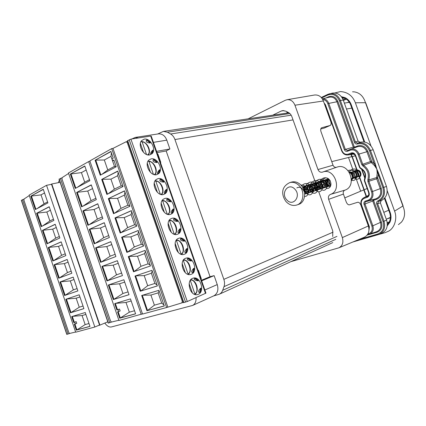 <?xml version="1.0" encoding="UTF-8"?>
<svg xmlns="http://www.w3.org/2000/svg" width="426" height="426" viewBox="0 0 426 426"><rect width="100%" height="100%" fill="white"/><g stroke="black" fill="none" stroke-linecap="round" stroke-linejoin="round"><path stroke-width="0.64" d="M355.38 102.794L370.961 145.857L355.38 102.794C352.637 95.807 347.68 92.064 340.507 91.569L334.788 92.974L340.507 91.569C347.68 92.064 352.637 95.807 355.38 102.794L365.46 102.693C363.474 96.297 359.709 92.682 354.166 91.856L352.552 91.792L354.166 91.856C359.709 92.682 363.474 96.297 365.46 102.693L355.38 102.794M385.306 232.601L352.909 241.973L385.306 232.601L388.682 231.116C394.886 227.782 397.442 217.878 394.572 211.11L402.905 205.998L365.46 102.693L402.905 205.998C405.547 212.334 405.035 217.745 401.367 222.234C405.035 217.745 405.547 212.334 402.905 205.998L394.572 211.11L387.229 190.811L394.572 211.11C397.442 217.878 394.886 227.782 388.682 231.116L385.306 232.601M364.038 141.933L350.673 104.95C349.118 100.786 346.189 98.268 341.897 97.384M384.428 198.335L389.598 212.638C391.159 217.201 390.402 221.28 387.319 224.88M398.432 224.635L401.5 222.095L398.432 224.635M386.281 219.214L390.392 217.393M349.352 102.293L344.352 103.119M157.647 133.998L163.408 131.389L167.413 132.198L170.608 134.004C172.573 135.164 174.016 137.012 174.942 139.542L223.847 279.355C224.715 281.959 224.763 284.398 223.985 286.677L222.676 290.319C221.983 292.177 220.833 293.493 219.225 294.26L213.602 295.926M104.849 323.046C106.921 326.066 109.109 327.365 111.415 326.95L192.611 305.442C195.097 304.137 196.248 301.539 196.051 297.641M138.312 137.971L135.207 137.428L131.852 138.967M127.182 141.586L127.64 141.325M59.374 180.139L58.346 182.663M286.528 112.911L287.912 112.246M288.903 112.794L163.408 131.389M192.611 305.442L213.99 295.75C217.627 293.493 218.714 289.771 217.255 284.584L214.129 275.633L201.663 280.84M214.129 275.633L210.045 276.687L201.466 280.265M210.045 276.687L166.167 150.964L157.002 152.641M160.405 162.412L160.778 162.338L157.854 153.962L157.487 154.026M200.976 278.854L201.322 278.71L198.362 270.206L198.01 270.345M166.167 150.964L169.889 148.962L156.56 151.363M169.889 148.962L166.811 140.159L153.424 142.369M135.207 137.428L158.547 133.86C162.349 133.727 165.102 135.83 166.811 140.159M200.95 278.78L201.322 278.71M198.015 270.366L198.362 270.206M157.535 154.164L157.854 153.962M296.917 204.97L298.642 204.379C305.362 202.451 306.805 190.875 300.932 185.113C298.035 182.243 294.898 181.236 291.528 182.094L289.776 182.605C279.967 187.312 282.001 196.178 286.064 201.647C289.44 205.066 293.056 206.173 296.917 204.97C303.647 203.048 305.085 191.423 299.196 185.64C296.288 182.765 293.152 181.753 289.776 182.605M302.529 187.174C306.603 187.36 308.179 193.255 305.708 193.862L304.67 193.83M303.147 188.26L305.815 185.832C310.41 184.208 313.605 191.503 310.506 192.296C307.492 193.441 305.889 185.614 310.613 184.346C315.16 182.754 318.307 189.932 315.24 190.752C312.221 191.929 310.602 184.165 315.299 182.898C319.825 181.295 322.94 188.457 319.846 189.245C316.832 190.39 315.245 182.727 319.899 181.471C324.383 179.894 327.461 186.939 324.394 187.76L325.927 187.259C328.994 186.487 325.954 179.415 321.454 180.986C316.806 182.301 318.313 189.639 321.412 188.734C324.346 188.1 321.678 180.837 316.885 182.403L314.803 183.878M323.819 187.834C320.943 187.914 320.261 181.156 324.41 180.076C328.872 178.505 331.913 185.523 328.819 186.316M328.27 186.391C325.539 186.481 324.66 180.214 328.483 178.829M331.007 184.037L330.257 180.826M349.347 172.376L349.719 172.237C354.001 170.746 356.823 177.37 353.766 178.174L353.287 178.249M351.008 173.68L351.493 172.663M353.639 171.023C357.899 169.511 360.715 176.082 357.664 176.896L360.561 176.103C361.637 173.414 360.577 171.327 357.377 169.846M356.322 179.138C360.252 179.996 362.079 173.403 358 170.288C354.262 168.094 351.322 168.696 349.176 172.104M351.461 180.129C355.747 182.317 358.681 175.038 354.075 171.513C352.206 170.091 350.188 169.788 348.015 170.592M351.434 180.699C353.159 178.079 352.707 175.432 350.081 172.754L349.208 172.157M328.92 179.335C323.302 174.165 315.778 183.058 320.277 188.34M321.987 189.82C326.369 192.254 329.319 184.618 324.436 180.736C320.421 178.228 317.258 178.989 314.952 183.02M315.73 189.815C320.006 195.582 325.895 187.163 319.862 182.158C314.015 176.806 306.64 186.029 311.092 191.322C315.293 197.195 321.321 188.606 315.192 183.606C309.409 178.313 301.789 187.387 306.363 192.856C310.549 198.697 316.64 190.347 310.432 185.092C307.093 182.818 304.153 183.089 301.613 185.89M304.574 196.397C308.632 196.86 309.862 190.15 305.57 186.604C304.239 185.48 302.668 184.959 300.863 185.038M355.289 170.512C358.894 170.357 360.63 171.854 360.481 175.006C361.152 172.099 360.108 170.416 357.355 169.947L356.615 170.102M356.754 177.2C359.368 176.625 357.712 170.688 353.569 171.14M351.487 178.915L352.85 178.473C355.699 177.754 353.362 171.699 349.56 172.376M329.628 179.889C328.813 182.253 329.223 183.989 330.858 185.102M328.547 178.872L327.78 179.032C323.339 180.278 324.553 187.626 327.78 186.657C330.805 186.071 327.924 178.776 323.339 180.406C318.728 181.689 320.267 189.213 323.323 188.111C324.649 187.424 324.873 186.05 324 183.984C323.797 182.562 322.077 181.838 318.829 181.801C316.577 182.738 315.581 184.447 315.842 186.939C316.465 189.08 317.439 189.964 318.776 189.597C321.683 188.894 318.925 181.625 314.207 183.233C309.542 184.293 311.097 192.302 314.127 191.114C317.184 190.438 314.058 183.01 309.473 184.698L307.332 186.237M306.752 187.291C306.161 190.869 307.034 192.659 309.377 192.664C312.514 191.854 309.207 184.549 304.67 186.189L302.716 187.483M304.686 194.192C306.502 192.403 305.943 190.337 303.008 187.994M302.636 186.817L302.353 186.902L302.636 186.817C307.135 185.177 310.495 192.488 307.375 193.319C304.345 194.528 302.753 186.551 307.471 185.321C312.173 183.707 315.171 191.082 312.141 191.764C309.052 192.84 307.561 185.102 312.237 183.84C316.662 182.259 319.979 189.325 316.837 190.23C315.016 191.114 312.982 187.371 314.223 184.868M323.052 182.813C323.43 181.252 324.394 180.182 325.938 179.602C327.45 179.17 328.851 179.506 330.134 180.613M330.698 185.645L330.326 185.827M328.851 185.592C326.875 183.76 326.87 181.588 328.829 179.085M351.615 174.553C352.776 176.508 352.723 177.956 351.439 178.904M355.71 173.499C356.78 175.549 356.578 176.96 355.114 177.733C352.914 177.844 352.004 176.321 352.387 173.158M354.98 170.608C358.735 169.223 361.775 174.617 359.549 176.151M355.417 177.631C357.297 176.359 357.105 174.564 354.842 172.253M351.493 178.915C353.356 177.567 353.127 175.741 350.795 173.441M328.952 179.186L327.743 181.588M329.639 179.9L326.263 179.5C324.585 180.123 323.606 181.316 323.323 183.079M324.49 186.71L326.252 187.152C329.287 186.386 326.375 179.298 321.795 180.885C317.248 182.078 318.664 189.762 321.768 188.622C324.9 187.85 321.646 180.661 317.248 182.291C312.759 183.35 313.957 191.221 317.189 190.113C320.245 189.341 317.136 182.131 312.599 183.728C307.844 185.06 309.5 192.776 312.508 191.641C315.581 190.891 312.434 183.574 307.833 185.203L306.369 186.024M305.682 186.764C304.207 190.694 304.894 192.84 307.726 193.202C310.666 192.6 307.95 185.166 302.993 186.705L302.385 186.95M296.821 187.898C299.877 186.332 302.433 187.786 304.483 192.264M301.928 186.29L309.404 191.253L304.228 191.412L309.255 184.351L313.435 191.854L308.759 187.397L316.8 184.048L316.577 190.976L314.51 183.281L323.11 184.879L319.367 188.67L321.236 180.289L327.94 185.667L322.636 184.975L328.451 178.803M330.278 186.545C327.466 186.902 325.453 181.582 328.324 178.718M349.256 172.232C353.505 172.935 354.384 179.016 351.466 179.65M353.41 171.039C357.435 171.944 358.218 177.658 355.422 178.35C351.881 177.898 351.035 175.539 352.882 171.263M374.497 165.576L371.248 162.551L363.554 165.267C368.565 168.946 370.327 173.824 368.836 179.9L376.669 177.546L377.228 173.126L376.786 169.026L374.497 165.576L375.029 165.267L374.166 163.664L375.13 163.328L376.786 169.026L378.405 172.711L377.841 173.041L376.786 169.026L375.029 165.267L375.679 165.171M324.095 102.986L325.427 104.7L341.966 150.65C343.377 153.722 345.529 154.862 348.42 154.084L351.189 152.982C353.154 152.449 354.618 153.227 355.593 155.314L359.917 167.311L360.572 168.009C365.247 170.704 366.653 174.601 364.789 179.703L364.736 180.661L369.07 192.696C369.661 194.932 369.033 196.487 367.18 197.35L364.347 198.303C361.631 199.581 360.705 201.865 361.583 205.151L369.401 226.882L368.985 230.061M367.915 233.954L368.719 233.714C371.818 232.404 372.878 229.875 371.898 226.126L364.049 204.336C363.639 202.787 364.076 201.711 365.359 201.109L368.197 200.167C371.515 198.628 372.649 195.853 371.594 191.833L367.888 181.567L367.851 179.713C369.241 174.032 367.595 169.468 362.909 166.018L361.759 164.58L358.069 154.345C356.322 150.602 353.692 149.217 350.183 150.186L347.414 151.294C346.05 151.667 345.039 151.129 344.368 149.68L327.775 103.598C326.758 101.116 325.091 99.785 322.77 99.604M369.028 226.914L368.676 227.021M331.945 93.209L332.429 93.097C337.371 92.517 340.981 94.833 343.244 100.051L358.074 141.107L360.087 142.257C365.987 141.07 370.348 143.551 373.165 149.707L386.451 186.418C388.235 192.983 386.478 197.733 381.185 200.651L380.37 202.851L386.59 220.077C388.299 226.339 386.632 230.78 381.584 233.389L381.094 233.57M378.405 172.711L383.831 187.392C385.594 193.947 383.821 198.633 378.501 201.445L377.66 203.665L376.712 204.001C376.312 202.558 376.706 201.525 377.889 200.891C382.862 198.255 384.524 193.867 382.873 187.728L377.841 173.041L377.228 173.126M377.889 200.891L378.501 201.445L381.185 200.651M360.087 142.257L357.467 143.195C363.314 141.911 367.654 144.334 370.476 150.469L373.165 149.707M357.339 143.983C356.04 144.265 355.087 143.732 354.469 142.38L355.417 142.05L357.467 143.195L357.339 143.983C362.819 142.79 366.877 145.064 369.518 150.804L370.476 150.469L375.13 163.328M326.002 97.969L328.324 96.862C332.573 95.387 335.779 96.958 337.935 101.564L354.288 146.885L354.688 147.098L357.43 145.996C362.089 144.696 365.572 146.512 367.888 151.438L371.893 161.816L371.248 162.551L370.471 161.56L366.93 151.773C364.922 147.417 361.844 145.708 357.686 146.645L357.334 146.778M322.328 98.853C325.267 98.667 327.408 100.137 328.734 103.268L345.332 149.345L347.435 150.527L350.598 149.27C354.389 148.418 357.201 150 359.043 154.004L362.734 164.234L363.554 165.267L362.909 166.018M367.851 179.713L368.836 179.9L368.863 181.22L372.569 191.487L380.253 188.633L376.706 178.814L376.669 177.546L377.644 177.717L381.211 188.297C382.596 193.596 381.078 197.254 376.669 199.283L373.852 200.215L373.682 200.641L381.408 222.068C382.718 227.085 381.281 230.471 377.095 232.229L367.1 235.152M379.167 174.49L378.203 174.825L377.644 177.717M326.407 188.532L328.169 188.319C333.595 186.636 330.203 176.289 324.836 178.159L324.559 178.254C321.066 180.778 320.9 183.888 324.074 187.573M290.91 261.644L338.92 247.804C342.536 245.781 343.675 242.378 342.344 237.591L328.643 199.325C328.015 196.972 328.622 195.326 330.475 194.384C342.573 190.555 334.644 167.461 322.812 172.003L322.391 172.147C320.416 172.562 318.946 171.694 317.982 169.537L333.041 165.224L321.039 131.794C320.437 129.887 320.592 128.567 321.508 127.832L321.454 127.864M333.041 165.224C333.792 166.896 334.953 167.588 336.524 167.29M330.475 194.384L344.895 190.161C357.568 186.157 349.389 162.375 336.993 167.125L336.721 167.221M344.895 190.161C343.404 190.917 342.909 192.222 343.404 194.086L328.643 199.325M342.344 237.591L368.357 225.961L360.865 205.146C359.991 203.08 358.937 202.121 357.707 202.265L349.48 204.831C348.202 204.986 347.11 204.006 346.21 201.887L343.404 194.086M320.757 128.982L324.292 128.04L330.081 125.489L321.784 127.72M330.081 125.489L330.336 125.382C331.22 124.674 331.364 123.386 330.768 121.527L323.377 100.983C321.539 96.67 318.611 94.678 314.601 95.003L314.393 95.035M317.982 169.537L294.952 105.217C293.285 101.26 290.665 99.423 287.103 99.705L285.313 100.275L248.571 118.609M283.913 110.579L281.128 111.074L273.274 114.903M281.128 111.074L282.544 110.622L285.883 111.186L288.429 112.517C290.021 113.391 291.182 114.791 291.906 116.729L317.977 189.639M332.743 236.505L332.717 230.86L318.717 191.705M368.357 225.961C369.8 231.185 368.49 234.923 364.411 237.181L364.214 237.266M355.359 155.788L331.753 161.624M367.164 188.521L360.662 191.183L348.559 157.583M360.662 191.183L344.772 197.893M60.119 182.312L51.764 183.973L99.918 325.123L107.789 321.811M23.92 199.139L21.359 200.374M51.764 183.973L50.95 184.431M99.918 325.123L98.22 325.581M66.898 334.33L70.018 333.361M46.535 185.31L51.53 184.314L99.535 325.033L94.828 327.008L75.684 332.205L29.133 195.113L46.535 185.31L94.828 327.008M29.287 195.566L24.026 199.017L23.952 200.295L68.799 332.552L69.619 333.457L75.62 332.014M74.71 322.216L73.709 322.509L71.701 316.603L85.243 312.524L89.966 326.396L76.307 330.15L74.3 324.245L75.301 323.957L74.71 322.216L76.153 321.641L73.709 322.509M70.418 312.812L65.822 299.292L79.204 294.792L83.917 308.637L70.418 312.812L83.906 308.594M64.539 295.506L59.959 282.017L73.181 277.102L77.883 290.921L64.539 295.506L77.878 290.91M58.676 278.242L54.102 264.78L67.17 259.455L71.861 273.236L58.676 278.242M52.824 261.01L48.26 247.575L61.168 241.84L65.854 255.595L52.824 261.01M46.982 243.816L42.43 230.413L55.183 224.268L59.858 237.99L46.982 243.816M41.157 226.659L36.615 213.282L49.214 206.727L53.878 220.423L41.157 226.659M35.342 209.539L30.81 196.194L43.255 189.229L47.909 202.898L35.342 209.539M74.3 322.269L72.314 316.422M75.301 323.957L76.744 323.371L76.153 321.641M74.912 324.069L76.893 329.91L76.307 330.15M85.882 314.415L82.074 315.549L85.147 324.585L76.893 329.91L89.939 326.321M66.424 299.089L71.009 312.583L79.241 307.215L83.027 306.028M73.187 277.124L59.959 282.017M74.002 279.525L70.279 280.888L60.556 281.815L65.135 295.293L73.341 289.888L77.085 288.578M67.186 259.503L54.102 264.78M68.08 262.134L64.401 263.614L54.709 264.589L59.267 278.018M61.2 241.925L48.26 247.575M62.175 244.785L58.538 246.377L48.868 247.405L53.41 260.765M55.226 224.385L42.43 230.413M56.275 227.468L52.686 229.177L43.042 230.253L47.563 243.555M49.267 206.882L36.615 213.282M50.39 210.194L46.844 212.015L37.232 213.138L41.727 226.382M43.319 189.416L30.81 196.194M44.522 192.951L41.013 194.884L31.428 196.061L35.906 209.241M85.147 324.585L88.981 323.51M82.074 315.549L72.542 316.353M79.939 296.949L76.169 298.2L66.488 299.068M76.169 298.2L79.241 307.215M70.279 280.888L73.341 289.888M64.401 263.614L67.457 272.592L59.379 277.976M67.457 272.592L71.158 271.17M58.538 246.377L61.584 255.334L53.687 260.653M61.584 255.334L65.242 253.8M52.686 229.177L55.726 238.118L48.058 243.331M55.726 238.118L59.342 236.467M46.844 212.015L49.879 220.934L42.509 225.998M49.879 220.934L53.452 219.172M41.013 194.884L44.043 203.788L37.083 208.623M44.043 203.788L47.574 201.913M149.75 154.91C143.85 156.438 137.305 144.994 141.608 140.607L144.254 139.126C150.389 137.779 156.683 149.574 152.061 153.69L149.75 154.91M156.624 174.681C150.532 176.476 143.993 164.255 148.839 160.064L151.124 158.861C157.46 157.253 163.722 169.852 158.541 173.733L156.624 174.681M163.52 194.506C157.205 196.583 150.713 183.478 156.14 179.559L158.003 178.643C164.569 176.758 170.767 190.257 164.99 193.83L163.52 194.506M170.437 214.374C163.872 216.759 157.466 202.669 163.515 199.107L164.905 198.473C171.721 196.29 177.802 210.79 171.406 213.964L170.437 214.374M177.365 234.295C170.528 237.005 164.271 221.824 170.948 218.719L171.822 218.357C178.915 215.849 184.825 231.451 177.796 234.13L177.365 234.295M184.309 254.263L184.17 254.311C177.04 257.102 171.215 240.924 178.435 238.406L178.755 238.283C186.045 235.466 191.796 251.958 184.309 254.263M191.274 274.28L190.55 274.504C183.318 276.506 178.537 260.398 185.704 258.262L185.96 258.177C193.164 255.589 198.527 271.799 191.274 274.28M198.255 294.35L196.945 294.696C189.9 295.926 185.912 280.521 192.669 278.29L193.505 278.045C200.561 276.261 205.108 291.778 198.255 294.35M151.326 154.004L151.944 153.424L152.977 150.623L152.764 150.085C150.41 152.886 149.931 154.191 151.326 154.004L152.764 150.085M150.298 143.014L150.074 142.295L147.321 140.143L146.453 140.01C145.633 141.837 146.917 142.838 150.298 143.014L146.453 140.01M158.163 173.664L158.786 173.073L159.793 170.208L159.574 169.655C157.205 172.408 156.736 173.744 158.163 173.664L159.574 169.655M157.109 162.567L156.885 161.859L154.153 159.761L153.285 159.633C152.423 161.353 153.701 162.333 157.109 162.567L153.285 159.633M165.022 193.367L165.639 192.77L166.63 189.836L166.406 189.266C164.015 191.977 163.552 193.34 165.022 193.367L166.406 189.266M163.93 182.163L163.717 181.471L160.996 179.426L160.128 179.303C159.233 180.922 160.501 181.875 163.93 182.163L160.128 179.303M171.896 213.122L172.514 212.521L173.483 209.517L173.249 208.932C170.842 211.589 170.389 212.989 171.896 213.122L173.249 208.932M170.773 201.807L170.56 201.131L167.86 199.139L166.992 199.027C166.055 200.54 167.317 201.466 170.773 201.807L166.992 199.027M178.792 232.926L179.405 232.314L180.352 229.247L180.113 228.64C177.685 231.254 177.243 232.681 178.792 232.926L180.113 228.64M177.626 221.499L177.424 220.838L174.735 218.9L173.872 218.794C172.897 220.205 174.149 221.105 177.626 221.499L173.872 218.794M185.699 252.778L186.311 252.155L187.238 249.024L186.993 248.401C184.543 250.967 184.112 252.426 185.699 252.778L186.993 248.401M184.501 241.244L184.304 240.594L181.63 238.714L180.768 238.608C179.756 239.913 181.002 240.791 184.501 241.244L180.768 238.608M192.621 272.677L193.234 272.049L194.139 268.849L193.889 268.204C191.418 270.723 190.997 272.214 192.621 272.677L193.889 268.204M191.391 261.031L191.199 260.403L188.542 258.571L187.68 258.475C186.631 259.674 187.866 260.526 191.391 261.031L187.68 258.475M199.565 292.625L200.177 291.991L201.061 288.721L200.806 288.061C198.308 290.532 197.898 292.055 199.565 292.625L200.806 288.061M198.298 280.867L198.111 280.255L195.47 278.482L194.613 278.391C193.521 279.483 194.751 280.308 198.298 280.867L194.613 278.391M140.788 141.949L141.592 141.549L142.215 142.114L146.523 154.494M147.918 161.337L148.381 161.135L149.031 161.71L153.424 174.356M183.569 302.604L187.286 301.523L205.944 293.125L151.294 136.256L150.687 136.059L130.92 139.11L127.48 140.868M182.44 302.646L183.489 302.359M126.171 141.741L112.981 148.397L111.697 148.61L89.849 160.916L142.54 314.058L166.625 307.513L181.801 302.918L182.333 301.416L127.252 142.566L126.171 141.741L127.699 141.501M112.981 148.397L167.817 306.997M112.672 160.73L113.896 160.064L116.218 166.779L100.264 175.214L95.104 160.229L110.904 151.395L113.22 158.099L111.99 158.765L112.672 160.73L114.04 160.48M117.709 171.092L123.039 186.513L106.883 194.432L101.713 179.415L117.709 171.092M124.53 190.843L129.877 206.301L113.524 213.703L108.337 198.649L124.53 190.843M131.373 210.636L136.73 226.137L120.175 233.017L114.977 217.926L131.373 210.636M138.232 230.482L143.599 246.02L126.841 252.378L121.628 237.25L138.232 230.482M145.106 250.376L150.484 265.952L133.524 271.783L128.301 256.622L145.106 250.376M151.997 270.318L157.391 285.931L140.223 291.235L134.989 276.037L151.997 270.318M158.903 290.308L164.314 305.964L146.938 310.735L141.693 295.5L158.903 290.308M166.625 307.513L111.697 148.61M110.973 151.603L95.104 160.229M111.378 152.774L110.989 156.331L104.322 160.006L95.743 160.117L100.84 174.91M117.768 171.268L101.713 179.415M108.14 193.819L114.37 189.139L121.165 185.789L117.677 175.698L110.93 179.16L102.346 179.282L107.469 194.149M124.578 190.976L108.337 198.649M114.541 213.24L121 208.362L127.88 205.225L124.387 195.113L117.555 198.356L108.965 198.5L114.109 213.437M131.405 210.737L114.977 217.926M121.011 232.671L127.651 227.628L134.611 224.71L131.107 214.571L124.19 217.606L115.6 217.755L120.771 232.766M138.253 230.541L121.628 237.25M127.539 252.112L134.312 246.947L141.357 244.242L137.843 234.082L130.846 236.893L122.246 237.064L127.443 252.149M133.524 271.783L150.484 265.941M145.112 250.397L128.301 256.622M148.12 263.822L144.6 253.635L137.518 256.234L128.913 256.415L134.131 271.564L140.99 266.303L148.12 263.822L150.218 265.169M140.223 291.235L157.375 285.883M135.601 275.83L140.825 291.001L147.684 285.713L154.899 283.444L157.082 285.031M146.938 310.735L164.282 305.873M142.311 295.314L147.534 310.479L154.398 305.165L161.694 303.12L163.962 304.941M104.322 160.006L107.757 169.958L101.857 174.372M107.757 169.958L114.466 166.396L116.149 166.577M121.165 185.789L122.928 186.199M117.677 175.698L118.146 172.365M110.93 179.16L114.37 189.139M127.88 205.225L129.728 205.87M124.387 195.113L124.935 191.998M117.555 198.356L121 208.362M134.611 224.71L136.538 225.588M131.107 214.571L131.735 211.685M124.19 217.606L127.651 227.628M141.357 244.242L143.37 245.355M137.843 234.082L138.551 231.414M130.846 236.893L134.312 246.947M144.6 253.635L145.388 251.196M137.518 256.234L140.99 266.303M154.899 283.444L151.374 273.236L152.242 271.021M151.374 273.236L144.201 275.617L135.654 275.814M144.201 275.617L147.684 285.713M161.694 303.12L158.158 292.886L159.106 290.899M158.158 292.886L150.905 295.048L142.508 295.255M150.905 295.048L154.398 305.165M155.186 180.762L155.857 181.354L160.352 194.267M162.189 200.46L162.705 201.045L167.29 214.225M190.284 280.367L194.986 294.339M114.466 166.396L110.989 156.331M143.541 152.423L140.378 143.333M150.463 172.349L147.295 163.233M157.407 192.318L154.228 183.18M164.361 212.34L161.182 203.181M169.569 220.78L174.218 234.146C179.202 232.91 174.356 218.98 169.569 220.78M171.343 232.415L168.148 223.229M176.449 240.568L181.109 253.965C186.045 252.57 181.188 238.608 176.449 240.568M178.334 252.538L175.134 243.331M183.345 260.403L188.015 273.838C192.903 272.278 188.031 258.284 183.345 260.403M185.342 272.709L182.136 263.481M192.371 292.928L189.155 283.679M61.983 177.807L59.235 179.224M108.38 323.036L111.825 321.976M68.607 173.446L62.132 177.631L61.999 179.032L110.579 321.092L111.516 322.051L118.881 320.261M89.998 161.347L88.661 161.582L68.442 172.972L118.95 320.458L142.476 313.871M88.661 161.582L141.23 314.409M118.061 309.654L116.894 309.99L114.716 303.632L130.463 298.887L135.606 313.85L119.717 318.222L117.539 311.859L118.7 311.523L118.061 309.654L119.52 309.058L116.894 309.99M113.321 299.553L108.337 284.999L123.891 279.77L129.025 294.696L113.321 299.553L129.009 294.654M106.942 280.926L101.968 266.404L117.336 260.696L122.459 275.59L106.942 280.926L122.454 275.579M100.573 262.341L95.61 247.857L110.797 241.664L115.904 256.527L100.573 262.341M94.226 243.8L89.274 229.348L104.274 222.681L109.37 237.506L94.226 243.8M87.889 225.306L82.948 210.886L97.767 203.74L102.852 218.533L87.889 225.306M81.563 206.85L76.637 192.461L91.276 184.847L96.345 199.602L81.563 206.85M75.258 188.436L70.343 174.08L84.795 165.996L89.854 180.715L75.258 188.436M117.496 309.745L115.334 303.445M118.7 311.523L120.159 310.921L119.52 309.058M118.156 311.678L120.313 317.966L119.717 318.222M131.165 300.926L125.995 302.465L129.334 312.194L120.313 317.966L135.575 313.77M108.944 284.792L113.923 299.318L122.917 293.493L128.056 291.879M117.347 260.712L101.968 266.404M118.236 263.305L113.188 265.153L102.575 266.202L107.544 280.707L116.511 274.839L121.591 273.066M110.819 241.723L95.61 247.857M111.793 244.556L106.804 246.563L96.228 247.671L101.175 262.112M104.306 222.771L89.274 229.348M105.366 225.855L100.44 228.016L89.891 229.177L94.817 243.555M97.815 203.868L82.948 210.886M98.954 207.196L94.087 209.507L83.571 210.732L88.475 225.04M91.334 185.012L76.637 192.461M92.559 188.58L87.745 191.045L77.266 192.323L82.143 206.562M84.865 166.193L70.343 174.08M86.174 170.006L81.425 172.621L70.977 173.957L75.828 188.132M129.334 312.194L134.536 310.735M125.995 302.465L115.59 303.371M124.69 282.092L119.584 283.791L109.013 284.77M119.584 283.791L122.917 293.493M113.188 265.153L116.511 274.839M106.804 246.563L110.121 256.223L101.297 262.07M110.121 256.223L115.142 254.301M100.44 228.016L103.747 237.655L95.126 243.427M103.747 237.655L108.705 235.573M94.087 209.507L97.389 219.124L89.013 224.795M97.389 219.124L102.288 216.893M87.745 191.045L91.042 200.641L82.995 206.147M91.042 200.641L95.882 198.255M81.425 172.621L84.71 182.195L77.111 187.456M84.71 182.195L89.492 179.655M384.886 197.802L390.173 212.425C391.329 215.79 391.281 218.991 390.04 222.021L387.223 225.881M341.37 96.665L345.103 97.66C347.946 99.098 349.991 101.452 351.237 104.732L364.725 142.044M390.376 217.766L387.048 218.879L390.376 217.766M387.218 222.596L389.364 221.951L387.218 222.596M347.243 102.639L349.155 102L347.243 102.639M346.343 99.136L343.409 100.499L346.343 99.136M387.788 224.385L387.33 224.678L387.788 224.385M388.885 222.867L387.303 223.341L388.885 222.867M343.143 99.769L345.571 98.64L343.143 99.769M342.408 98.214L344.767 98.22L342.408 98.214M388.725 210.22L383.805 212.361M366.498 219.896L366.216 220.018M351.817 108.129L346.482 109.013M327.716 112.129L327.408 112.182M222.676 290.319L335.789 239.332M336.961 236.377L223.985 286.677M223.847 279.355L333.079 232.165M289.856 113.54L167.413 132.198M217.255 284.584L204.853 289.994M293.04 119.892L174.942 139.542M170.608 134.004L291.176 115.18M286.847 199.943C280.202 193.319 288.434 181.966 294.856 189.16C301.651 195.955 293.093 207.212 286.847 199.943M369.038 226.951L361.232 205.257C360.284 201.802 361.184 199.272 363.926 197.669L368.586 195.38M364.347 198.303L364.432 197.467L367.856 196.21M367.18 197.35L367.265 196.508L367.755 196.28M352.494 153.44L352.787 153.435M351.189 152.982L351.796 153.6L349.022 154.691L354.033 153.877M348.42 154.084L349.022 154.691L348.148 154.947L354.171 153.978M371.594 191.833L372.569 191.487C373.735 195.955 372.478 199.038 368.788 200.742L365.955 201.684C365.034 202.116 364.72 202.882 365.013 203.995L372.862 225.785L380.461 222.404L372.734 200.976L373.277 199.65L376.089 198.713C380.136 196.855 381.52 193.495 380.253 188.633L381.211 188.297M371.898 226.126L372.862 225.785C373.937 229.72 372.899 232.495 369.752 234.108L367.35 234.838L369.283 234.268L368.719 233.714M376.68 231.643L377.015 231.52C380.487 229.747 381.637 226.707 380.461 222.404L381.408 222.068M364.049 204.336L373.682 200.641M365.359 201.109L365.955 201.684L373.277 199.65L373.852 200.215M368.197 200.167L368.788 200.742L376.089 198.713L376.669 199.283M377.665 178.478L367.888 181.567M358.069 154.345L367.888 151.438M361.759 164.58L371.424 161.225M347.414 151.294L347.52 150.495M354.214 147.934L353.34 147.215L336.993 101.889C335.432 98.305 332.962 96.718 329.57 97.133L329.239 97.208M344.368 149.68L354.288 146.885M327.775 103.598L337.935 101.564M382.873 187.728L386.451 186.418M358.74 239.545L377.745 234.028C382.883 231.888 384.657 227.734 383.049 221.568L376.712 204.001M380.37 202.851L377.66 203.665L384.002 221.232L386.59 220.077M383.049 221.568L384.002 221.232C385.679 227.383 384.05 231.733 379.108 234.295L353.351 241.792L378.288 234.572L377.745 234.028M354.469 142.38L339.479 100.845C336.822 95.19 332.892 93.267 327.685 95.089L327.738 94.391L329.836 93.688C334.671 93.118 338.201 95.397 340.427 100.515L343.244 100.051M339.479 100.845L340.427 100.515L355.417 142.05L358.074 141.107M332.429 93.097L327.738 94.391L321.273 97.495L327.722 94.402M371.893 161.816L374.166 163.664L369.518 150.804M327.685 95.089L321.683 97.964M354.682 154.468L353.01 154.164M351.37 154.43L352.206 156.747M364.092 189.719L366.493 196.375M368.304 195.465L368.794 194.868M377.095 232.229L376.573 231.68M357.35 146.773L357.43 145.996M354.725 147.742L354.688 147.098M328.371 97.416L328.324 96.862M368.985 229.055L369.044 226.967L369.401 226.882M361.232 205.257L361.583 205.151M367.649 196.343L367.51 196.413C368.778 194.773 368.831 196.913 368.714 192.813L369.07 192.696M368.714 192.813L364.379 180.789L364.736 180.661M364.534 179.17L364.789 179.703M360.721 168.605L360.572 168.009M364.379 180.789L364.454 179.266C366.152 174.596 364.869 171.034 360.604 168.579L359.565 167.45L359.917 167.311M355.247 155.479L355.593 155.314M325.427 104.7L325.123 104.924M341.641 150.82L341.966 150.65M350.183 150.186L350.278 149.388M357.355 146.768L347.525 150.495M294.952 105.217L323.377 100.983M324.042 128.104L330.145 125.468M365.018 177.871L361.914 169.276M364.869 178.345L361.504 169.015M364.198 189.676L352.318 156.715M363.916 189.788L352.025 156.795M66.919 334.394L21.438 200.22M22.493 199.629L68.08 334.08M130.92 139.11L187.286 301.523M205.518 293.455L150.687 136.059M181.987 302.838L183.43 302.199M183.052 301.102L182.333 301.416M128.029 142.444L127.252 142.566M129.19 139.696L185.55 302.146M183.846 302.609L127.646 140.564M151.944 153.424L152.977 150.623M150.074 142.295L147.321 140.143M158.786 173.073L159.793 170.208M156.885 161.859L154.153 159.761M165.639 192.77L166.63 189.836M163.717 181.471L160.996 179.426M172.514 212.521L173.483 209.517M170.56 201.131L167.86 199.139M179.405 232.314L180.352 229.247M177.424 220.838L174.735 218.9M186.311 252.155L187.238 249.024M184.304 240.594L181.63 238.714M193.234 272.049L194.139 268.849M191.199 260.403L188.542 258.571M200.177 291.991L201.061 288.721M198.111 280.255L195.47 278.482M142.215 142.114C146.272 140.953 151.991 152.668 147.582 154.835M149.031 161.71C153.28 160.389 158.807 172.69 154.201 174.607M155.857 181.354C160.309 179.873 165.607 192.776 160.831 194.421M162.705 201.045C167.37 199.405 172.402 212.925 167.477 214.289M190.337 280.281C195.023 278.141 199.714 292.087 194.943 293.754M108.412 323.116L59.166 179.026M60.386 178.345L109.748 322.754M403.087 205.864L384.343 154.153M384.332 154.132L365.716 102.772M368.65 226.904L368.975 226.76M325.278 106.271L325.586 106.223M219.225 294.26L332.797 242.586M305.708 193.862L307.375 193.319M305.815 185.832L307.471 185.321M310.506 192.296L312.141 191.764M310.613 184.346L312.237 183.84M315.24 190.752L316.837 190.23M315.299 182.898L316.885 182.403M319.846 189.245L321.412 188.734M319.899 181.471L321.46 180.986M324.41 180.076L325.938 179.602M353.766 178.174L355.114 177.733M326.263 179.5L327.78 179.032M326.252 187.152L327.78 186.657M321.795 180.885L323.339 180.406M321.768 188.622L323.323 188.111M317.253 182.291L318.829 181.801M317.189 190.113L318.776 189.597M312.599 183.728L314.207 183.233M312.508 191.641L314.127 191.114M307.833 185.203L309.473 184.698M307.726 193.202L309.377 192.664M302.993 186.705L304.67 186.189M363.926 197.669L368.623 195.3M352.371 153.451L352.217 153.472C353.836 153.903 352.936 152.401 355.241 155.469L359.565 167.45M369.283 234.268L376.675 231.643M322.317 98.832L329.229 97.213M378.288 234.572L381.584 233.389M324.388 103.8L325.113 104.892L341.636 150.804C342.994 153.892 345.166 155.277 348.148 154.947M351.008 154.489L351.849 156.832M363.756 189.858L366.163 196.54M287.103 99.705L314.601 95.003M338.92 247.804L364.411 237.181M322.812 172.003L336.993 167.125M324.383 128.008L320.757 128.993M66.797 334.426L21.332 200.289M183.436 302.204L181.897 302.886M149.691 154.92L152.061 153.69M156.539 174.703L158.541 173.733M163.435 194.528L164.99 193.83M170.368 214.395L171.406 213.964M177.333 234.305L177.796 234.13M185.683 258.268L185.96 258.177M192.611 278.316L193.505 278.045M127.427 140.713L183.595 302.668M148.312 154.963C151.672 150.889 147.076 141.698 141.688 141.554M154.942 174.751C158.568 170.693 153.972 161.119 148.477 161.135M161.576 194.586C165.464 190.55 160.879 180.581 155.277 180.768M162.205 200.444C167.887 200.204 172.338 210.497 168.233 214.475M169.324 220.173C175.033 220.093 179.149 230.557 174.894 234.406M176.47 239.95C182.195 240.046 185.96 250.669 181.572 254.391M183.633 259.775C189.357 260.057 192.765 270.835 188.271 274.419M190.811 279.653C196.524 280.127 199.576 291.043 194.986 294.499M108.247 323.153L59.028 179.122"/></g></svg>
